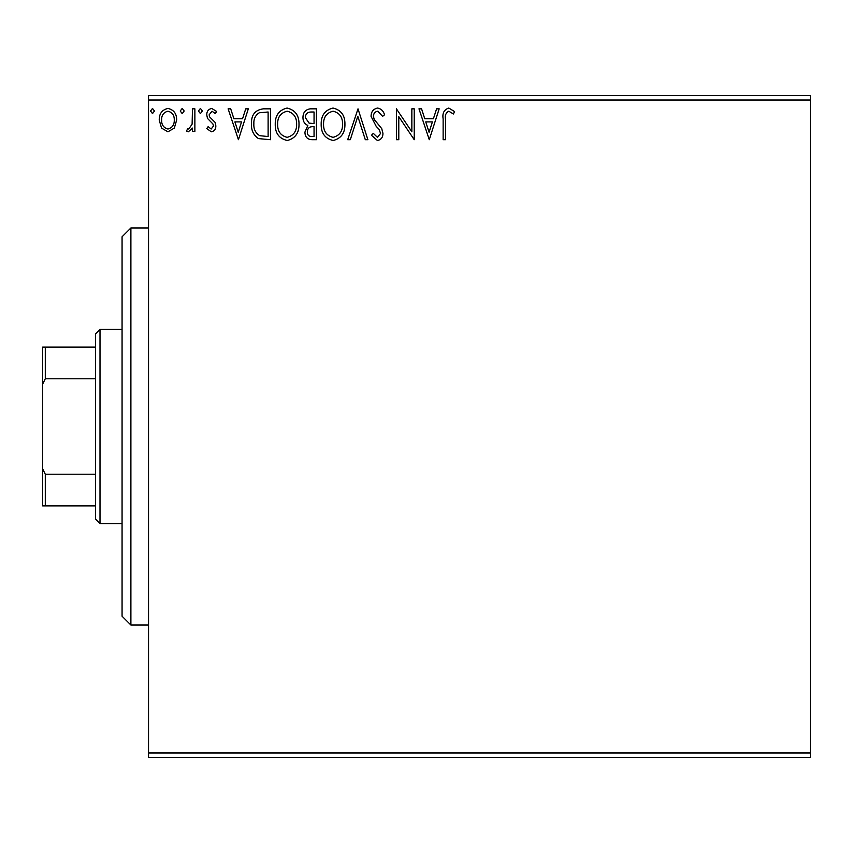 <?xml version="1.0" encoding="UTF-8"?>
<svg xmlns="http://www.w3.org/2000/svg" width="853" height="853" viewBox="0 0 853 853"><rect width="100%" height="100%" fill="white"/><g stroke="black" fill="none" stroke-linecap="round" stroke-linejoin="round"><path stroke-width="1.28" d="M174.343 128.057L167.934 131.799L161.537 128.078L159.234 120.049C159.17 113.652 162.07 109.781 167.934 108.438C173.809 109.77 176.71 113.652 176.656 120.049L174.343 128.057M194.868 108.832L194.868 131.405L192.49 131.405L192.49 128.078L188.353 131.799L186.551 131.021L187.681 128.622L188.748 129.027L192.117 124.165L192.49 108.832L194.868 108.832M211.331 131.799L206.746 128.59L208.132 126.649L211.181 129.027L213.474 125.988L212.909 123.941L207.524 118.45L206.746 114.952C206.725 111.327 208.388 109.152 211.757 108.438L216.641 111.487L215.287 113.588L212.024 111.21L209.124 114.835L209.689 116.989L215.095 122.395L215.852 125.871C215.905 129.187 214.391 131.159 211.331 131.799M263.321 108.832L270.497 108.832L270.497 139.711L258.47 138.602C253.458 135.126 251.134 130.221 251.486 123.888C251.134 114.974 255.079 109.952 263.321 108.832M316.42 108.832L316.42 139.711L312.059 139.711C307.357 139.487 304.979 136.928 304.937 132.066L307.837 125.487C304.553 123.92 302.932 121.297 302.964 117.597C302.996 112.5 305.427 109.579 310.247 108.832L316.42 108.832M358.004 108.832L367.899 139.711L365.308 139.711L357.802 116.285L350.295 139.711L347.704 139.711L358.004 108.832M411.85 108.832L414.227 108.832L414.227 139.711L398.788 116.68L398.788 139.711L396.41 139.711L396.41 108.832L411.85 131.81L411.85 108.832M445.501 119.164L445.501 139.711L443.133 139.711L443.133 118.855C442.174 113.257 444.061 109.642 448.774 108.043L454.617 111.604L453.401 113.982L448.806 111.21C445.884 112.735 444.786 115.39 445.501 119.164M148.539 100.004L148.539 95.6L810.35 95.6L810.35 100.004L148.539 100.004L148.539 752.996L810.35 752.996L810.35 757.4L148.539 757.4L148.539 752.996M810.35 100.004L810.35 752.996M429.272 139.711L418.972 108.832L421.563 108.832L424.741 118.727L433.409 118.727L436.587 108.832L439.167 108.832L429.272 139.711M377.591 108.043C381.184 108.768 383.498 111.018 384.532 114.792L382.602 116.349L377.762 111.21C374.936 111.722 373.497 113.47 373.443 116.445L374.222 119.473L381.728 128.6L382.944 133.303C382.986 137.301 381.142 139.711 377.431 140.51L371.46 135.275L373.315 133.377L377.452 137.344L380.566 133.431L379.137 129.443L376.205 126.361L371.066 116.403C371.108 111.764 373.283 108.981 377.591 108.043M344.932 124.133C345.102 132.951 341.2 138.399 333.203 140.51C325.025 138.602 321.016 133.196 321.176 124.282C321.027 115.464 324.972 110.048 333.022 108.043C341.072 109.984 345.049 115.347 344.932 124.133M298.998 124.133C299.179 132.951 295.266 138.399 287.269 140.51C279.102 138.602 275.092 133.196 275.242 124.282C275.092 115.464 279.038 110.048 287.088 108.043C295.138 109.984 299.115 115.347 298.998 124.133M238.424 139.711L228.124 108.832L230.715 108.832L233.882 118.727L242.561 118.727L245.739 108.832L248.319 108.832L238.424 139.711M202.385 111.007L200.412 113.588L198.429 111.007L200.412 108.438L202.385 111.007M184.173 111.007L182.201 113.588L180.218 111.007L182.201 108.438L184.173 111.007M154.478 111.007L152.495 113.588L150.523 111.007L152.495 108.438L154.478 111.007M425.754 121.894L429.08 132.268L432.396 121.894L425.754 121.894M323.554 124.293C323.436 131.362 326.614 135.712 333.096 137.344C339.547 135.627 342.703 131.234 342.554 124.154C342.671 117.128 339.515 112.809 333.096 111.21C326.582 112.809 323.404 117.17 323.554 124.293M311.59 136.544L314.053 136.544L314.053 126.649L312.838 126.649C309.276 126.628 307.443 128.408 307.315 132.002C307.325 134.913 308.743 136.427 311.59 136.544M312.848 123.482L314.053 123.482L314.053 111.999L311.334 111.999C307.56 111.946 305.555 113.812 305.342 117.597L309.063 123.12L312.848 123.482M277.62 124.293C277.502 131.362 280.69 135.712 287.162 137.344C293.613 135.627 296.769 131.234 296.631 124.154C296.737 117.128 293.592 112.809 287.162 111.21C280.648 112.809 277.47 117.17 277.62 124.293M268.119 136.544L268.119 111.999L259.205 112.788C255.346 115.358 253.565 119.057 253.863 123.888C253.554 129.091 255.505 133.015 259.728 135.68L268.119 136.544M234.906 121.894L238.232 132.268L241.548 121.894L234.906 121.894M161.601 120.038C161.505 124.826 163.616 127.822 167.945 129.027C172.274 127.822 174.385 124.826 174.279 120.038C174.385 115.262 172.274 112.319 167.945 111.21C163.605 112.319 161.494 115.262 161.601 120.038M130.893 625.046L122.064 616.218L122.064 236.782L130.893 227.954L130.893 625.046L148.539 625.046M100.004 523.561L95.6 519.157L95.6 333.843L100.004 329.439L100.004 523.561L122.064 523.561M100.004 329.439L122.064 329.439M95.6 505.914L42.65 505.914L42.65 347.086L45.294 347.086L45.294 378.775L42.65 384.149M42.65 468.851L45.294 474.225L45.294 505.914M95.6 474.225L45.294 474.225M95.6 378.775L45.294 378.775M95.6 347.086L45.294 347.086M130.893 227.954L148.539 227.954"/></g></svg>
